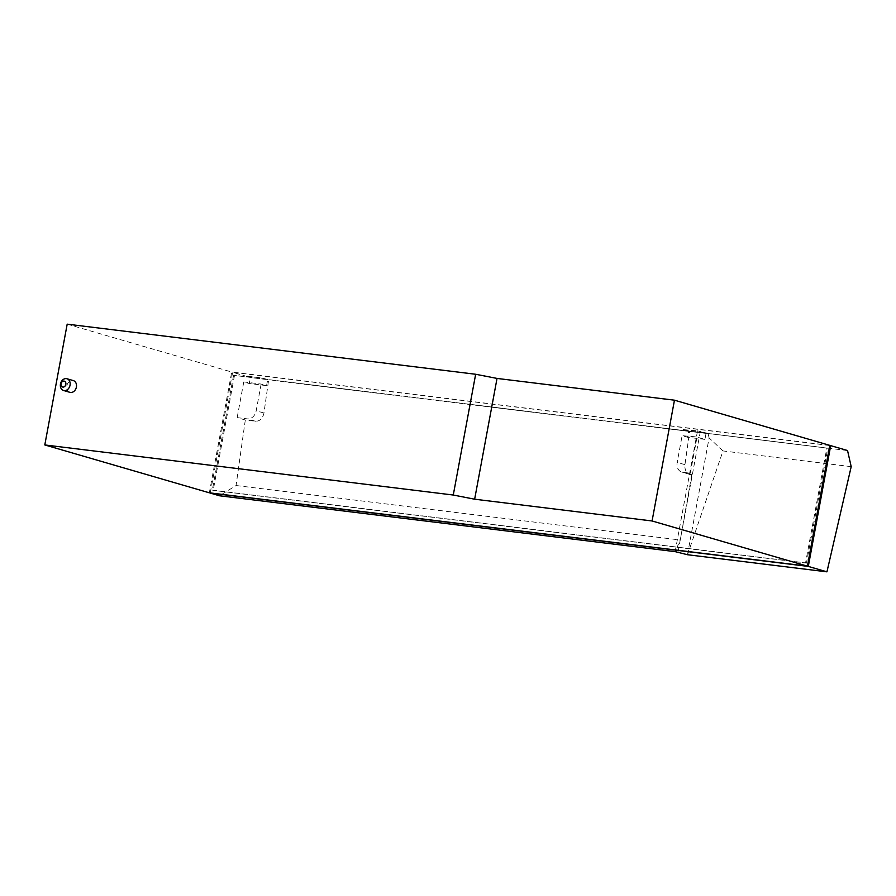 <?xml version="1.0" encoding="UTF-8"?>
<svg xmlns="http://www.w3.org/2000/svg" width="896" height="896" viewBox="0 0 896 896"><rect width="100%" height="100%" fill="white"/><g stroke="black" fill="none" stroke-linecap="round" stroke-linejoin="round"><path stroke-width="0.67" stroke-dasharray="4.48 3.36" d="M675.136 551.622L697.514 430.931L698.062 431.514L683.234 429.699L688.677 431.278L687.568 437.27L682.125 435.68L696.405 436.912L704.939 439.398L706.048 433.406L697.525 430.853L683.245 429.621L689.629 431.469L684.936 464.666C684.555 469.683 686.213 472.954 689.931 474.454L691.768 474.746L690.334 473.2L682.685 472.259A9.162 7.19 106.2 0 1 681.789 472.08A9.162 7.19 106.2 0 1 677.174 462.403L682.125 435.68M261.139 384.059L256.189 410.771A9.162 7.19 106.2 0 1 247.341 418.88L237.16 417.626L245.302 420L255.494 421.254C259.93 421.232 262.741 418.499 263.962 413.034L268.643 379.848L262.259 377.989L244.899 375.861L250.331 377.518L249.222 383.51L243.768 381.931L261.139 384.059L266.582 385.638L249.222 383.51M706.048 433.406L688.677 431.278M704.939 439.398L687.568 437.27M690.334 473.2L696.942 437.506M687.534 554.736L722.982 450.934L709.106 437.931L687.456 554.725M851.2 466.659L722.982 450.934M691.768 474.746L680.266 540.008L675.17 551.634M266.582 385.638L267.702 379.658L250.331 377.518M267.702 379.658L262.248 378.067L244.877 375.939M245.302 420L236.051 485.531L219.542 495.779M236.051 485.531L680.266 540.008M243.768 381.931L237.16 417.626M847.549 450.542L708.086 433.44L697.525 430.853M700.392 431.2L678.014 551.981M708.086 433.44L709.106 437.931M689.629 431.469L268.643 379.848M210.28 492.923L232.635 372.299L244.899 375.861M829.752 445.525L232.635 372.299M234.472 375.581L213.203 490.37L212.296 490.112L805.56 562.867L826.84 448.078L233.565 375.323L826.84 448.078M805.56 562.867L806.467 563.125L827.747 448.336M806.467 563.125L213.203 490.37M233.565 375.323L212.296 490.112M829.786 445.368L231.728 372.03L209.339 492.811M67.189 324.162L231.728 372.03M69.91 392.336A6.104 4.794 106.2 0 1 66.909 385.504A6.104 4.794 106.2 0 1 72.722 380.475A6.104 4.794 106.2 0 1 73.315 380.598M263.962 413.034L256.189 410.771M255.494 421.254L247.341 418.88M690.827 474.634L682.685 472.259M684.936 464.666L677.174 462.403M689.931 474.454L681.789 472.08"/><path stroke-width="1.34" d="M826.941 571.838L851.2 466.659L847.549 450.542L830.693 445.637L808.304 566.418L826.941 571.838L687.534 554.736L675.17 551.634M808.304 566.418L210.246 493.069L219.542 495.779L675.158 551.645M830.693 445.637L829.752 445.525M807.397 566.149L209.339 492.811L44.8 444.942L67.189 324.162L475.653 374.259L497.034 378.426L674.464 400.187L652.075 520.968L807.397 566.149L829.786 445.368L674.464 400.187M652.075 520.968L474.645 499.206L453.275 495.029L44.8 444.942M497.034 378.426L474.645 499.206M453.275 495.029L475.653 374.259M63.997 381.091A3.058 2.397 106.2 0 1 65.834 384.384A3.058 2.397 106.2 0 1 62.888 387.083A3.058 2.397 106.2 0 1 61.051 383.802A3.058 2.397 106.2 0 1 63.997 381.091M64.142 390.611A6.104 4.794 106.2 0 1 63.549 390.488A6.104 4.794 106.2 0 1 60.547 383.656A6.104 4.794 106.2 0 1 66.371 378.627A6.104 4.794 106.2 0 1 66.965 378.75A6.104 4.794 106.2 0 1 69.966 385.582A6.104 4.794 106.2 0 1 64.142 390.611M66.965 378.75L73.315 380.598A6.104 4.794 106.2 0 1 76.317 387.43A6.104 4.794 106.2 0 1 70.504 392.459A6.104 4.794 106.2 0 1 69.91 392.336L63.549 390.488"/></g></svg>
